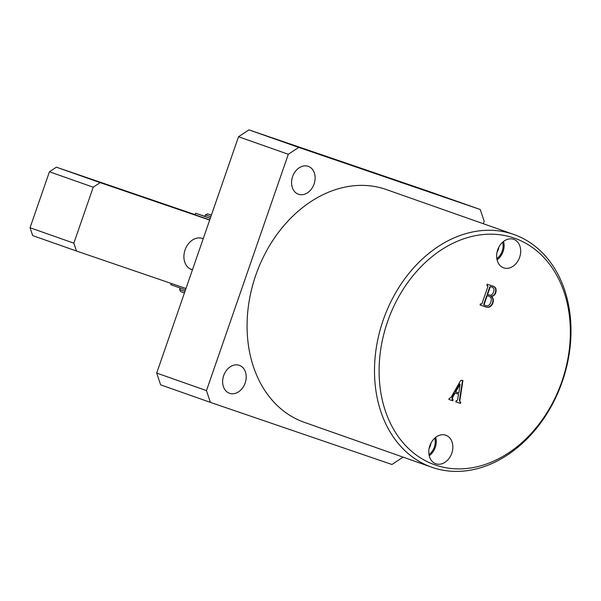 <?xml version="1.0" encoding="UTF-8"?>
<svg xmlns="http://www.w3.org/2000/svg" width="601" height="601" viewBox="0 0 601 601"><rect width="100%" height="100%" fill="white"/><g stroke="black" fill="none" stroke-linecap="round" stroke-linejoin="round"><path stroke-width="0.9" d="M497.688 249.828A15.115 11.592 109.4 0 0 503.232 267.685A15.115 11.592 109.4 0 0 519.625 257.333A15.115 11.592 109.4 0 0 513.262 239.198A15.115 11.592 109.4 0 0 497.688 249.828M497.057 259.827A14.289 10.961 109.4 0 0 503.097 251.518A14.289 10.961 109.4 0 0 503.533 241.452M496.824 258.64A12.997 9.969 109.4 0 0 502.166 251.203A12.997 9.969 109.4 0 0 502.609 242.226M496.967 252.51A12.997 9.969 109.4 0 0 498.184 249.798A12.997 9.969 109.4 0 0 498.875 247.094M429.85 445.732A15.115 11.592 109.4 0 0 435.394 463.589A15.115 11.592 109.4 0 0 451.787 453.237A15.115 11.592 109.4 0 0 445.424 435.101A15.115 11.592 109.4 0 0 429.85 445.732M429.219 455.731A14.289 10.961 109.4 0 0 435.259 447.422A14.289 10.961 109.4 0 0 435.695 437.355M428.986 454.544A12.997 9.969 109.4 0 0 434.328 447.106A12.997 9.969 109.4 0 0 434.771 438.129M429.129 448.414A12.997 9.969 109.4 0 0 430.346 445.702A12.997 9.969 109.4 0 0 431.037 442.997M561.92 381.365A120.11 92.148 109.4 0 0 514.035 238.034A120.11 92.148 109.4 0 0 387.547 321.708A120.11 92.148 109.4 0 0 435.432 465.039A120.11 92.148 109.4 0 0 561.92 381.365M383.168 320.19A123.408 94.673 -70.6 0 1 513.75 234.443A123.408 94.673 -70.6 0 1 562.318 381.477A123.408 94.673 -70.6 0 1 431.743 467.225A123.408 94.673 -70.6 0 1 383.168 320.19M314.09 183.966A14.807 11.359 -70.6 0 1 298.427 194.258A14.807 11.359 -70.6 0 1 292.597 176.611A14.807 11.359 -70.6 0 1 308.26 166.319A14.807 11.359 -70.6 0 1 314.09 183.966M245.178 382.98A14.807 11.359 -70.6 0 1 229.507 393.272A14.807 11.359 -70.6 0 1 223.677 375.625A14.807 11.359 -70.6 0 1 239.348 365.333A14.807 11.359 -70.6 0 1 245.178 382.98M513.75 234.443L386.33 189.555A123.408 94.673 109.4 0 0 255.748 275.303A123.408 94.673 109.4 0 0 304.324 422.338L431.743 467.225M456.76 400.897L457.639 399.733L458.495 394.181L455.122 393.031L452.741 397.208L452.418 399.41L453.124 399.657L452.733 400.792L448.849 399.462L449.248 398.328L450.893 397.667L460.712 380.425L462.935 380.448L459.825 400.694L460.111 402.046L460.817 402.287L460.419 403.421L455.791 401.836L456.182 400.702L456.76 400.897M492.858 303.242C491.175 306.773 488.853 308.005 485.901 306.946L480.064 304.947L480.454 303.813L481.296 304.098L482.002 303.588L487.929 286.467L486.855 285.347L487.246 284.205L492.767 286.099C495.682 286.865 496.689 289.043 495.802 292.642C494.886 295.114 493.383 296.323 491.295 296.27C493.316 297.811 493.842 300.132 492.858 303.242L492.459 303.107C490.777 306.63 488.455 307.862 485.503 306.803L485.901 306.946M483.332 223.73L484.181 221.288L480.244 209.501L298.705 147.403L288.307 154.277L206.474 390.605L210.403 402.385L391.95 464.49L402.347 457.616L402.572 456.948M480.244 209.501L430.474 191.967L248.927 129.869L298.705 147.403M288.307 154.277L238.529 136.743L156.696 373.071L206.474 390.605M210.403 402.385L160.632 384.85L156.696 373.071M238.529 136.743L248.927 129.869M455.122 393.031L458.495 394.181M454.724 392.889L452.343 397.073L452.741 397.208M452.343 397.073L452.02 399.274L452.418 399.41M452.726 399.515L452.335 400.649L452.733 400.792M452.335 400.649L448.857 399.462M462.515 380.448L459.427 400.551L459.825 400.694M459.427 400.551L460.111 402.046M460.411 402.152L460.02 403.279L460.419 403.421M460.02 403.279L455.791 401.836M460.156 384.137L459.757 384.001L455.28 391.807L458.833 393.031L460.156 384.137L455.678 391.95M485.503 306.803L480.064 304.947M486.855 285.34L487.599 285.603M492.369 285.956C495.284 286.722 496.291 288.908 495.404 292.499L495.802 292.642M495.404 292.499C494.488 294.978 492.985 296.18 490.897 296.128L491.295 296.27M490.897 296.128C492.918 297.668 493.444 299.989 492.459 303.107M491.836 287.053L490.341 286.534L489.71 287.09L487.193 294.355L489.545 295.166C491.46 295.369 492.828 294.257 493.631 291.838C494.42 289.306 493.819 287.714 491.836 287.053L490.739 286.677L490.108 287.225L487.591 294.498M488.913 296.218L486.795 295.489L483.782 304.189L483.955 305.007L486.044 305.721C488.207 306.225 489.777 305.083 490.747 302.288C491.858 299.163 491.25 297.142 488.913 296.218L487.193 295.632L484.181 304.331L484.353 305.143M483.782 304.189L484.181 304.331M486.795 295.489L487.193 295.632M489.71 287.09L490.108 287.225M490.341 286.534L490.739 286.677M190.164 268.91L192.485 269.729M195.085 214.64L56.366 167.183L100.164 182.614L93.23 187.196L73.848 243.172L76.477 251.023L185.987 288.488M209.674 220.079L100.164 182.614M93.23 187.196L49.432 171.766L30.05 227.741L73.848 243.172M76.477 251.023L32.672 235.592L30.05 227.741M203.213 238.732L202.387 238.447A16.452 12.621 109.4 0 0 185.078 249.858A16.452 12.621 109.4 0 0 191.539 269.518A16.452 12.621 109.4 0 0 191.621 269.548L192.448 269.826M49.432 171.766L56.366 167.183M211.379 215.15L207.54 213.858L211.357 215.226M210.816 216.788L205.444 214.873L207.54 213.858M184.439 292.965L180.623 291.598L179.601 289.509L184.973 291.417M205.444 214.873L204.911 216.428L210.275 218.343L205.67 216.713M209.719 219.943L195.04 214.752L195.58 213.197L204.926 216.383M210.26 218.388L195.58 213.197M185.491 289.907L170.812 284.724L171.255 283.447M179.601 289.502L180.112 288.029"/></g></svg>
